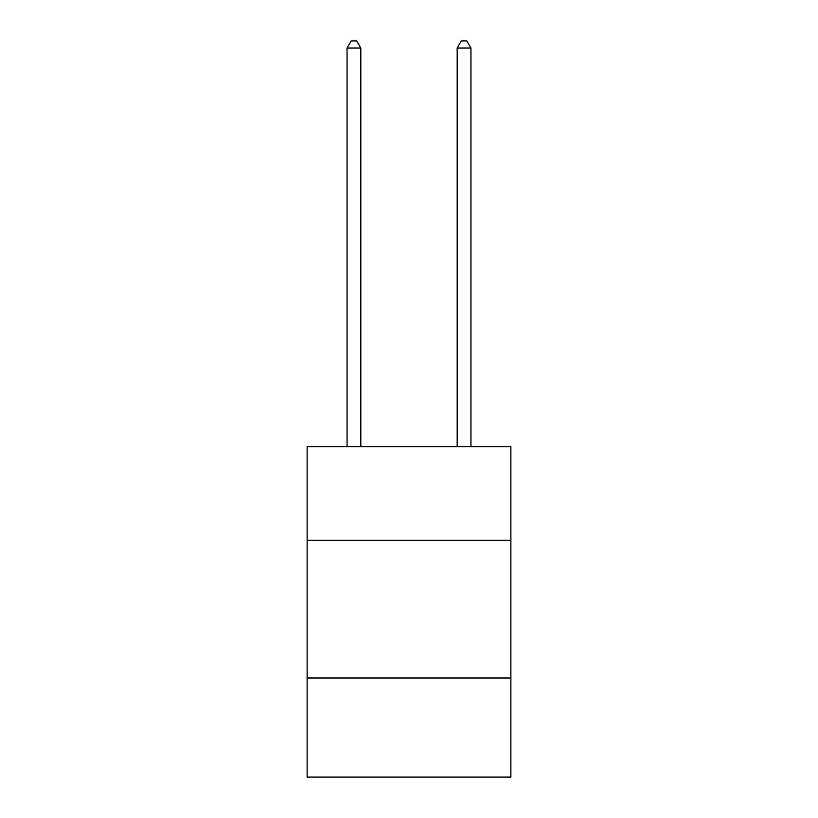 <?xml version="1.0" encoding="UTF-8"?>
<svg xmlns="http://www.w3.org/2000/svg" width="818" height="818" viewBox="0 0 818 818"><rect width="100%" height="100%" fill="white"/><g stroke="black" fill="none" stroke-linecap="round" stroke-linejoin="round"><path stroke-width="1.23" d="M510.872 540.33L510.872 446.72L307.128 446.72L307.128 540.33L510.872 540.33L510.872 777.1L307.128 777.1L307.128 540.33M510.872 677.989L307.128 677.989M360.82 446.72L360.82 48.057L347.057 48.057L347.057 446.72M347.057 48.057L351.188 40.9L356.689 40.9L360.82 48.057M470.943 446.72L470.943 48.057L457.18 48.057L457.18 446.72M457.18 48.057L461.311 40.9L466.812 40.9L470.943 48.057"/></g></svg>
